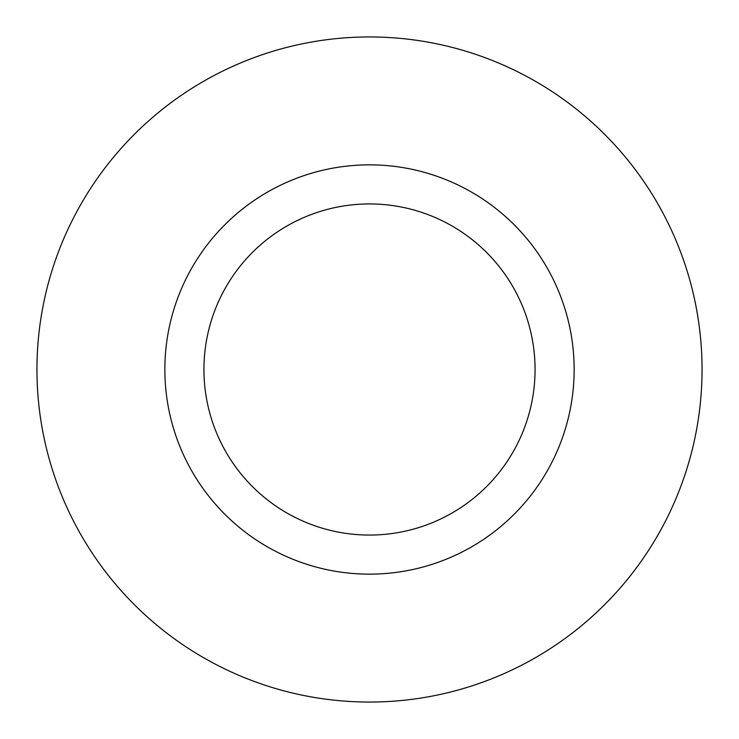 <?xml version="1.0" encoding="UTF-8"?>
<svg xmlns="http://www.w3.org/2000/svg" width="739" height="739" viewBox="0 0 739 739"><rect width="100%" height="100%" fill="white"/><g stroke="black" fill="none" stroke-linecap="round" stroke-linejoin="round"><path stroke-width="1.11" d="M164.852 369.5A204.648 204.648 0 0 0 369.5 574.148A204.648 204.648 0 0 0 574.148 369.5A204.648 204.648 0 0 0 369.5 164.852A204.648 204.648 0 0 0 164.852 369.5A204.648 204.648 0 0 0 369.5 574.148A204.648 204.648 0 0 0 574.148 369.5A204.648 204.648 0 0 0 369.5 164.852A204.648 204.648 0 0 0 164.852 369.5A204.648 204.648 0 0 0 369.5 574.148A204.648 204.648 0 0 0 574.148 369.5A204.648 204.648 0 0 0 369.5 164.852A204.648 204.648 0 0 0 164.852 369.5M36.95 369.5A332.55 332.55 0 0 0 369.5 702.05A332.55 332.55 0 0 0 702.05 369.5A332.55 332.55 0 0 0 369.5 36.95A332.55 332.55 0 0 0 36.95 369.5M535.064 369.5A165.564 165.564 0 0 0 369.5 203.936A165.564 165.564 0 0 0 203.936 369.5A165.564 165.564 0 0 0 369.5 535.064A165.564 165.564 0 0 0 535.064 369.5"/></g></svg>
